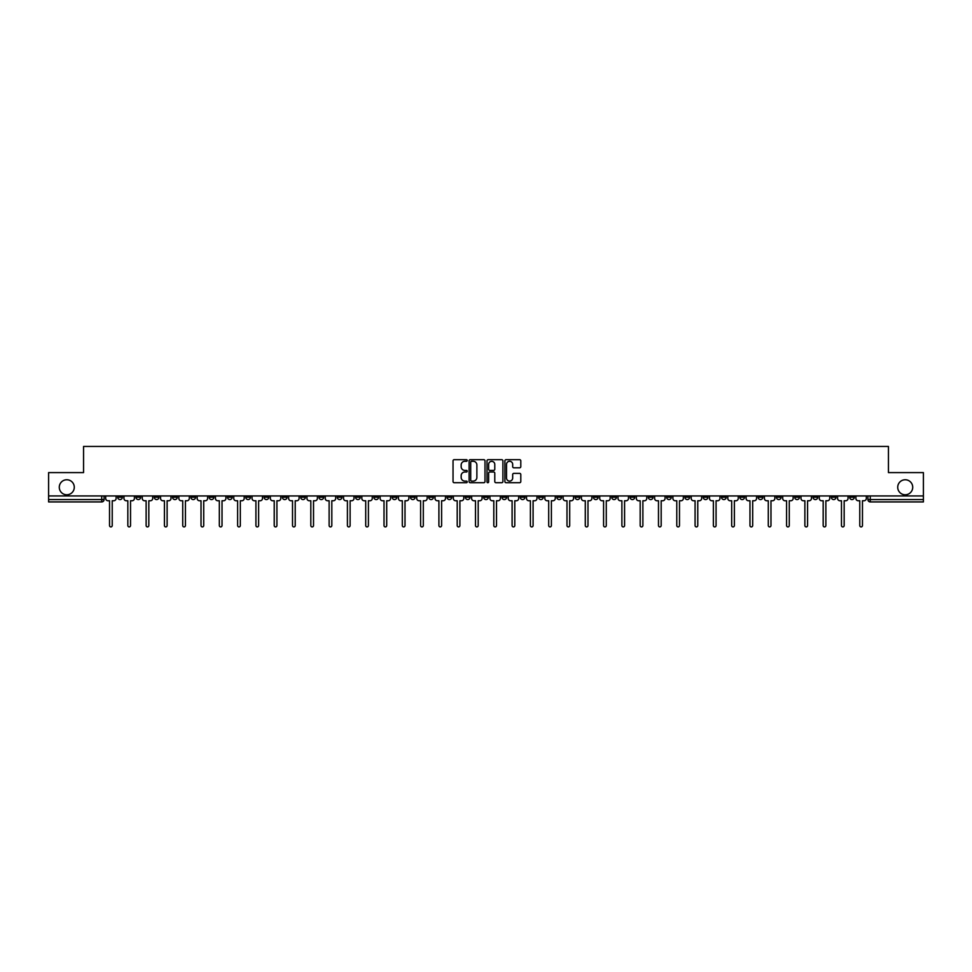 <?xml version="1.0" encoding="UTF-8"?>
<svg xmlns="http://www.w3.org/2000/svg" width="972" height="972" viewBox="0 0 972 972"><rect width="100%" height="100%" fill="white"/><g stroke="black" fill="none" stroke-linecap="round" stroke-linejoin="round"><path stroke-width="1.46" d="M467.228 460.485A0.802 0.802 0 0 0 466.426 459.683L454.191 459.683A1.154 1.154 0 0 0 453.037 460.825L453.037 481.553A1.154 1.154 0 0 0 454.191 482.707L466.426 482.707A0.802 0.802 0 0 0 467.228 481.893A0.802 0.802 0 0 0 466.426 481.091L464.847 481.091A3.681 3.681 0 0 1 461.165 477.41L461.165 475.685A3.681 3.681 0 0 1 464.847 472.003L466.426 472.003A0.802 0.802 0 0 0 467.228 471.189A0.802 0.802 0 0 0 466.426 470.387L464.847 470.387A3.681 3.681 0 0 1 461.165 466.706L461.165 464.968A3.681 3.681 0 0 1 464.847 461.287L466.426 461.287A0.802 0.802 0 0 0 467.228 460.485M897.715 487.264A7.509 7.509 0 0 0 905.224 494.772A7.509 7.509 0 0 0 912.72 487.264A7.509 7.509 0 0 0 905.224 479.755A7.509 7.509 0 0 0 897.715 487.264M59.28 487.264A7.509 7.509 0 0 0 66.776 494.772A7.509 7.509 0 0 0 74.285 487.264A7.509 7.509 0 0 0 66.776 479.755A7.509 7.509 0 0 0 59.28 487.264M721.528 495.939L721.528 497.227L726.23 497.227A2.345 2.345 0 0 1 723.873 499.572A2.345 2.345 0 0 1 721.528 497.227L721.528 495.939M611.74 495.939L611.74 497.227L616.43 497.227A2.345 2.345 0 0 1 614.085 499.572A2.345 2.345 0 0 1 611.74 497.227L611.74 495.939M593.442 495.939L593.442 497.227L598.132 497.227A2.345 2.345 0 0 1 595.787 499.572A2.345 2.345 0 0 1 593.442 497.227L593.442 495.939M483.655 495.939L483.655 497.227L488.345 497.227A2.345 2.345 0 0 1 486 499.572A2.345 2.345 0 0 1 483.655 497.227L483.655 495.939M465.357 495.939L465.357 497.227L470.047 497.227A2.345 2.345 0 0 1 467.702 499.572A2.345 2.345 0 0 1 465.357 497.227L465.357 495.939M447.059 495.939L447.059 497.227L451.749 497.227A2.345 2.345 0 0 1 449.404 499.572A2.345 2.345 0 0 1 447.059 497.227L447.059 495.939M410.463 495.939L410.463 497.227L415.153 497.227A2.345 2.345 0 0 1 412.808 499.572A2.345 2.345 0 0 1 410.463 497.227L410.463 495.939M373.868 497.227L373.868 495.939L373.868 497.227A2.345 2.345 0 0 0 376.213 499.572A2.345 2.345 0 0 1 373.868 497.227L378.558 497.227A2.345 2.345 0 0 1 376.213 499.572A2.345 2.345 0 0 0 378.558 497.227L378.558 495.939L378.558 497.227M355.57 497.227L355.57 495.939L355.57 497.227A2.345 2.345 0 0 0 357.915 499.572A2.345 2.345 0 0 1 355.57 497.227L360.26 497.227A2.345 2.345 0 0 1 357.915 499.572M337.272 497.227L337.272 495.939L337.272 497.227A2.345 2.345 0 0 0 339.617 499.572A2.345 2.345 0 0 1 337.272 497.227L341.962 497.227A2.345 2.345 0 0 1 339.617 499.572A2.345 2.345 0 0 0 341.962 497.227L341.962 495.939L341.962 497.227M318.974 495.939L318.974 497.227L323.664 497.227A2.345 2.345 0 0 1 321.319 499.572A2.345 2.345 0 0 1 318.974 497.227L318.974 495.939M300.676 495.939L300.676 497.227L305.366 497.227A2.345 2.345 0 0 1 303.021 499.572A2.345 2.345 0 0 1 300.676 497.227L300.676 495.939M282.378 495.939L282.378 497.227L287.068 497.227A2.345 2.345 0 0 1 284.723 499.572A2.345 2.345 0 0 1 282.378 497.227L282.378 495.939M264.08 497.227L264.08 495.939L264.08 497.227A2.345 2.345 0 0 0 266.425 499.572A2.345 2.345 0 0 1 264.08 497.227L268.77 497.227A2.345 2.345 0 0 1 266.425 499.572M227.472 497.227L227.472 495.939L227.472 497.227A2.345 2.345 0 0 0 229.829 499.572A2.345 2.345 0 0 1 227.472 497.227L232.174 497.227A2.345 2.345 0 0 1 229.829 499.572A2.345 2.345 0 0 0 232.174 497.227L232.174 495.939L232.174 497.227M209.174 497.227L209.174 495.939L209.174 497.227A2.345 2.345 0 0 0 211.519 499.572A2.345 2.345 0 0 1 209.174 497.227L213.876 497.227A2.345 2.345 0 0 1 211.519 499.572A2.345 2.345 0 0 0 213.876 497.227L213.876 495.939L213.876 497.227M190.876 497.227L190.876 495.939L190.876 497.227A2.345 2.345 0 0 0 193.221 499.572A2.345 2.345 0 0 1 190.876 497.227L195.579 497.227A2.345 2.345 0 0 1 193.221 499.572A2.345 2.345 0 0 0 195.579 497.227L195.579 495.939L195.579 497.227M172.579 497.227L172.579 495.939L172.579 497.227A2.345 2.345 0 0 0 174.924 499.572A2.345 2.345 0 0 1 172.579 497.227L177.281 497.227A2.345 2.345 0 0 1 174.924 499.572M154.281 497.227L154.281 495.939L154.281 497.227A2.345 2.345 0 0 0 156.626 499.572A2.345 2.345 0 0 1 154.281 497.227L158.971 497.227A2.345 2.345 0 0 1 156.626 499.572A2.345 2.345 0 0 0 158.971 497.227L158.971 495.939L158.971 497.227M135.983 497.227L135.983 495.939L135.983 497.227A2.345 2.345 0 0 0 138.328 499.572A2.345 2.345 0 0 1 135.983 497.227L140.673 497.227A2.345 2.345 0 0 1 138.328 499.572A2.345 2.345 0 0 0 140.673 497.227L140.673 495.939L140.673 497.227M519.643 467.799A1.154 1.154 0 0 0 520.798 466.645L520.798 460.825A1.154 1.154 0 0 0 519.643 459.683L506.06 459.683A1.154 1.154 0 0 0 504.905 460.825L504.905 481.553A1.154 1.154 0 0 0 506.06 482.707L519.643 482.707A1.154 1.154 0 0 0 520.798 481.553L520.798 474.53A1.154 1.154 0 0 0 519.643 473.376L513.836 473.376A1.154 1.154 0 0 0 512.681 474.53L512.681 478.017A3.074 3.074 0 0 1 509.607 481.091A3.074 3.074 0 0 1 506.521 478.017L506.521 464.373A3.074 3.074 0 0 1 509.607 461.287A3.074 3.074 0 0 1 512.681 464.373L512.681 466.645A1.154 1.154 0 0 0 513.836 467.799L519.643 467.799M48.6 495.939L48.6 472.599L83.556 472.599L83.556 446.44L888.444 446.44L888.444 472.599L923.4 472.599L923.4 495.939L48.6 495.939L48.6 499.572L104.077 499.572L104.077 495.939L104.077 499.572A2.345 2.345 0 0 1 101.732 501.929L48.6 501.929L48.6 499.572M484.992 460.825A1.154 1.154 0 0 0 483.837 459.683L470.254 459.683A1.154 1.154 0 0 0 469.099 460.825L469.099 481.553A1.154 1.154 0 0 0 470.254 482.707L483.837 482.707A1.154 1.154 0 0 0 484.992 481.553L484.992 460.825M488.163 459.683L501.746 459.683A1.154 1.154 0 0 1 502.901 460.825L502.901 481.553A1.154 1.154 0 0 1 501.746 482.707L495.927 482.707A1.154 1.154 0 0 1 494.784 481.553L494.784 473.145A1.154 1.154 0 0 0 493.63 472.003L489.767 472.003A1.154 1.154 0 0 0 488.624 473.145L488.624 481.893A0.802 0.802 0 0 1 487.81 482.707A0.802 0.802 0 0 1 487.008 481.893L487.008 460.825A1.154 1.154 0 0 1 488.163 459.683M867.923 495.939L867.923 499.572L923.4 499.572L923.4 501.929L870.268 501.929A2.345 2.345 0 0 1 867.923 499.572A2.345 2.345 0 0 0 870.268 501.929L870.268 495.939M923.4 495.939L923.4 499.572M854.315 495.939L854.315 497.227A2.345 2.345 0 0 1 851.97 499.572A2.345 2.345 0 0 1 849.625 497.227L854.315 497.227M849.625 495.939L849.625 497.227M836.017 495.939L836.017 497.227A2.345 2.345 0 0 1 833.672 499.572A2.345 2.345 0 0 1 831.327 497.227L836.017 497.227M831.327 495.939L831.327 497.227M817.719 497.227L817.719 495.939L817.719 497.227A2.345 2.345 0 0 1 815.374 499.572A2.345 2.345 0 0 1 813.029 497.227L817.719 497.227A2.345 2.345 0 0 1 815.374 499.572M813.029 495.939L813.029 497.227M799.421 495.939L799.421 497.227A2.345 2.345 0 0 1 797.076 499.572A2.345 2.345 0 0 1 794.719 497.227A2.345 2.345 0 0 0 797.076 499.572M794.719 495.939L794.719 497.227L799.421 497.227M781.124 495.939L781.124 497.227A2.345 2.345 0 0 1 778.779 499.572A2.345 2.345 0 0 1 776.421 497.227L781.124 497.227A2.345 2.345 0 0 1 778.779 499.572M776.421 495.939L776.421 497.227M762.826 495.939L762.826 497.227A2.345 2.345 0 0 1 760.481 499.572A2.345 2.345 0 0 1 758.124 497.227A2.345 2.345 0 0 0 760.481 499.572M758.124 495.939L758.124 497.227L762.826 497.227M744.528 495.939L744.528 497.227A2.345 2.345 0 0 1 742.171 499.572A2.345 2.345 0 0 1 739.826 497.227L744.528 497.227M739.826 495.939L739.826 497.227M726.23 495.939L726.23 497.227A2.345 2.345 0 0 1 723.873 499.572M707.92 495.939L707.92 497.227A2.345 2.345 0 0 1 705.575 499.572A2.345 2.345 0 0 1 703.23 497.227L707.92 497.227M703.23 495.939L703.23 497.227M689.622 495.939L689.622 497.227A2.345 2.345 0 0 1 687.277 499.572A2.345 2.345 0 0 1 684.932 497.227L689.622 497.227M684.932 495.939L684.932 497.227M671.324 495.939L671.324 497.227A2.345 2.345 0 0 1 668.979 499.572A2.345 2.345 0 0 1 666.634 497.227A2.345 2.345 0 0 0 668.979 499.572M666.634 495.939L666.634 497.227L671.324 497.227M653.026 495.939L653.026 497.227A2.345 2.345 0 0 1 650.681 499.572A2.345 2.345 0 0 1 648.336 497.227L653.026 497.227M648.336 495.939L648.336 497.227M634.728 495.939L634.728 497.227A2.345 2.345 0 0 1 632.383 499.572A2.345 2.345 0 0 1 630.038 497.227L634.728 497.227M630.038 495.939L630.038 497.227M616.43 495.939L616.43 497.227M598.132 495.939L598.132 497.227L598.132 495.939M579.834 495.939L579.834 497.227A2.345 2.345 0 0 1 577.49 499.572A2.345 2.345 0 0 1 575.145 497.227L579.834 497.227M575.145 495.939L575.145 497.227M561.537 495.939L561.537 497.227A2.345 2.345 0 0 1 559.192 499.572A2.345 2.345 0 0 1 556.847 497.227L561.537 497.227M556.847 495.939L556.847 497.227M543.239 495.939L543.239 497.227A2.345 2.345 0 0 1 540.894 499.572A2.345 2.345 0 0 1 538.549 497.227L543.239 497.227M538.549 495.939L538.549 497.227M524.941 495.939L524.941 497.227A2.345 2.345 0 0 1 522.596 499.572A2.345 2.345 0 0 1 520.251 497.227L524.941 497.227M520.251 495.939L520.251 497.227M506.643 495.939L506.643 497.227A2.345 2.345 0 0 1 504.298 499.572A2.345 2.345 0 0 1 501.953 497.227L506.643 497.227M501.953 495.939L501.953 497.227M488.345 495.939L488.345 497.227A2.345 2.345 0 0 1 486 499.572M470.047 495.939L470.047 497.227M451.749 497.227L451.749 495.939L451.749 497.227A2.345 2.345 0 0 1 449.404 499.572M433.451 495.939L433.451 497.227A2.345 2.345 0 0 1 431.106 499.572A2.345 2.345 0 0 1 428.761 497.227A2.345 2.345 0 0 0 431.106 499.572A2.345 2.345 0 0 0 433.451 497.227L428.761 497.227L428.761 495.939M415.153 497.227L415.153 495.939L415.153 497.227A2.345 2.345 0 0 1 412.808 499.572M396.855 495.939L396.855 497.227A2.345 2.345 0 0 1 394.511 499.572A2.345 2.345 0 0 1 392.166 497.227A2.345 2.345 0 0 0 394.511 499.572M392.166 495.939L392.166 497.227L396.855 497.227M360.26 495.939L360.26 497.227L360.26 495.939M323.664 497.227L323.664 495.939L323.664 497.227A2.345 2.345 0 0 1 321.319 499.572M305.366 497.227L305.366 495.939L305.366 497.227A2.345 2.345 0 0 1 303.021 499.572M287.068 497.227L287.068 495.939L287.068 497.227A2.345 2.345 0 0 1 284.723 499.572M268.77 495.939L268.77 497.227L268.77 495.939M250.472 497.227L250.472 495.939L250.472 497.227A2.345 2.345 0 0 1 248.127 499.572A2.345 2.345 0 0 1 245.77 497.227L250.472 497.227A2.345 2.345 0 0 1 248.127 499.572M245.77 495.939L245.77 497.227M177.281 495.939L177.281 497.227L177.281 495.939M122.375 495.939L122.375 497.227A2.345 2.345 0 0 1 120.03 499.572A2.345 2.345 0 0 1 117.685 497.227A2.345 2.345 0 0 0 120.03 499.572A2.345 2.345 0 0 0 122.375 497.227L122.375 495.939M117.685 495.939L117.685 497.227L122.375 497.227M101.732 495.939L101.732 501.929A2.345 2.345 0 0 0 104.077 499.572M471.517 461.287A0.802 0.802 0 0 0 470.715 462.101L470.715 480.29A0.802 0.802 0 0 0 471.517 481.091L473.194 481.091A3.681 3.681 0 0 0 476.875 477.41L476.875 464.968A3.681 3.681 0 0 0 473.194 461.287L471.517 461.287M494.784 464.422A3.074 3.074 0 0 0 491.698 461.348A3.074 3.074 0 0 0 488.624 464.422L488.624 469.233A1.154 1.154 0 0 0 489.767 470.387L493.63 470.387A1.154 1.154 0 0 0 494.784 469.233L494.784 464.422M105.669 495.939L105.669 498.405A2.345 2.345 0 0 0 108.014 500.75L109.532 500.75L109.532 525.56A1.349 1.349 0 0 0 110.881 526.909A1.349 1.349 0 0 0 112.23 525.56L112.23 500.75L113.76 500.75A2.345 2.345 0 0 0 116.105 498.405L116.105 495.939M123.966 495.939L123.966 498.405A2.345 2.345 0 0 0 126.311 500.75L127.83 500.75L127.83 525.56A1.349 1.349 0 0 0 129.179 526.909A1.349 1.349 0 0 0 130.527 525.56L130.527 500.75L132.058 500.75A2.345 2.345 0 0 0 134.403 498.405L134.403 495.939M142.264 495.939L142.264 498.405A2.345 2.345 0 0 0 144.609 500.75L146.128 500.75L146.128 525.56A1.349 1.349 0 0 0 147.477 526.909A1.349 1.349 0 0 0 148.825 525.56L148.825 500.75L150.356 500.75A2.345 2.345 0 0 0 152.701 498.405L152.701 495.939M160.562 495.939L160.562 498.405A2.345 2.345 0 0 0 162.907 500.75L164.426 500.75L164.426 525.56A1.349 1.349 0 0 0 165.775 526.909A1.349 1.349 0 0 0 167.123 525.56L167.123 500.75L168.654 500.75A2.345 2.345 0 0 0 170.999 498.405L170.999 495.939M178.86 495.939L178.86 498.405A2.345 2.345 0 0 0 181.205 500.75L182.724 500.75L182.724 525.56A1.349 1.349 0 0 0 184.073 526.909A1.349 1.349 0 0 0 185.421 525.56L185.421 500.75L186.952 500.75A2.345 2.345 0 0 0 189.297 498.405L189.297 495.939M197.158 495.939L197.158 498.405A2.345 2.345 0 0 0 199.503 500.75L201.022 500.75L201.022 525.56A1.349 1.349 0 0 0 202.37 526.909A1.349 1.349 0 0 0 203.719 525.56L203.719 500.75L205.25 500.75A2.345 2.345 0 0 0 207.595 498.405L207.595 495.939M215.456 495.939L215.456 498.405A2.345 2.345 0 0 0 217.801 500.75L219.32 500.75L219.32 525.56A1.349 1.349 0 0 0 220.68 526.909A1.349 1.349 0 0 0 222.029 525.56L222.029 500.75L223.548 500.75A2.345 2.345 0 0 0 225.893 498.405L225.893 495.939M233.754 495.939L233.754 498.405A2.345 2.345 0 0 0 236.099 500.75L237.63 500.75L237.63 525.56A1.349 1.349 0 0 0 238.978 526.909A1.349 1.349 0 0 0 240.327 525.56L240.327 500.75L241.846 500.75A2.345 2.345 0 0 0 244.191 498.405L244.191 495.939M252.052 495.939L252.052 498.405A2.345 2.345 0 0 0 254.397 500.75L255.928 500.75L255.928 525.56A1.349 1.349 0 0 0 257.276 526.909A1.349 1.349 0 0 0 258.625 525.56L258.625 500.75L260.144 500.75A2.345 2.345 0 0 0 262.489 498.405L262.489 495.939M270.35 495.939L270.35 498.405A2.345 2.345 0 0 0 272.695 500.75L274.226 500.75L274.226 525.56A1.349 1.349 0 0 0 275.574 526.909A1.349 1.349 0 0 0 276.923 525.56L276.923 500.75L278.442 500.75A2.345 2.345 0 0 0 280.786 498.405L280.786 495.939M288.648 495.939L288.648 498.405A2.345 2.345 0 0 0 290.993 500.75L292.523 500.75L292.523 525.56A1.349 1.349 0 0 0 293.872 526.909A1.349 1.349 0 0 0 295.221 525.56L295.221 500.75L296.739 500.75A2.345 2.345 0 0 0 299.084 498.405L299.084 495.939M306.945 495.939L306.945 498.405A2.345 2.345 0 0 0 309.29 500.75L310.821 500.75L310.821 525.56A1.349 1.349 0 0 0 312.17 526.909A1.349 1.349 0 0 0 313.519 525.56L313.519 500.75L315.037 500.75A2.345 2.345 0 0 0 317.382 498.405L317.382 495.939M325.243 495.939L325.243 498.405A2.345 2.345 0 0 0 327.588 500.75L329.119 500.75L329.119 525.56A1.349 1.349 0 0 0 330.468 526.909A1.349 1.349 0 0 0 331.817 525.56L331.817 500.75L333.335 500.75A2.345 2.345 0 0 0 335.68 498.405L335.68 495.939M343.541 495.939L343.541 498.405A2.345 2.345 0 0 0 345.886 500.75L347.417 500.75L347.417 525.56A1.349 1.349 0 0 0 348.766 526.909A1.349 1.349 0 0 0 350.114 525.56L350.114 500.75L351.633 500.75A2.345 2.345 0 0 0 353.978 498.405L353.978 495.939M361.839 495.939L361.839 498.405A2.345 2.345 0 0 0 364.184 500.75L365.715 500.75L365.715 525.56A1.349 1.349 0 0 0 367.064 526.909A1.349 1.349 0 0 0 368.412 525.56L368.412 500.75L369.931 500.75A2.345 2.345 0 0 0 372.276 498.405L372.276 495.939M380.137 495.939L380.137 498.405A2.345 2.345 0 0 0 382.482 500.75L384.013 500.75L384.013 525.56A1.349 1.349 0 0 0 385.362 526.909A1.349 1.349 0 0 0 386.71 525.56L386.71 500.75L388.229 500.75A2.345 2.345 0 0 0 390.574 498.405L390.574 495.939M398.435 495.939L398.435 498.405A2.345 2.345 0 0 0 400.78 500.75L402.311 500.75L402.311 525.56A1.349 1.349 0 0 0 403.659 526.909A1.349 1.349 0 0 0 405.008 525.56L405.008 500.75L406.527 500.75A2.345 2.345 0 0 0 408.872 498.405L408.872 495.939M416.733 495.939L416.733 498.405A2.345 2.345 0 0 0 419.078 500.75L420.609 500.75L420.609 525.56A1.349 1.349 0 0 0 421.957 526.909A1.349 1.349 0 0 0 423.306 525.56L423.306 500.75L424.825 500.75A2.345 2.345 0 0 0 427.17 498.405L427.17 495.939M435.031 495.939L435.031 498.405A2.345 2.345 0 0 0 437.376 500.75L438.907 500.75L438.907 525.56A1.349 1.349 0 0 0 440.255 526.909A1.349 1.349 0 0 0 441.604 525.56L441.604 500.75L443.123 500.75A2.345 2.345 0 0 0 445.48 498.405L445.48 495.939M453.329 495.939L453.329 498.405A2.345 2.345 0 0 0 455.674 500.75L457.205 500.75L457.205 525.56A1.349 1.349 0 0 0 458.553 526.909A1.349 1.349 0 0 0 459.902 525.56L459.902 500.75L461.421 500.75A2.345 2.345 0 0 0 463.778 498.405L463.778 495.939M471.627 495.939L471.627 498.405A2.345 2.345 0 0 0 473.972 500.75L475.502 500.75L475.502 525.56A1.349 1.349 0 0 0 476.851 526.909A1.349 1.349 0 0 0 478.2 525.56L478.2 500.75L479.731 500.75A2.345 2.345 0 0 0 482.076 498.405L482.076 495.939M489.924 495.939L489.924 498.405A2.345 2.345 0 0 0 492.269 500.75L493.8 500.75L493.8 525.56A1.349 1.349 0 0 0 495.149 526.909A1.349 1.349 0 0 0 496.498 525.56L496.498 500.75L498.029 500.75A2.345 2.345 0 0 0 500.373 498.405L500.373 495.939M508.222 495.939L508.222 498.405A2.345 2.345 0 0 0 510.579 500.75L512.098 500.75L512.098 525.56A1.349 1.349 0 0 0 513.447 526.909A1.349 1.349 0 0 0 514.796 525.56L514.796 500.75L516.326 500.75A2.345 2.345 0 0 0 518.671 498.405L518.671 495.939M526.52 495.939L526.52 498.405A2.345 2.345 0 0 0 528.877 500.75L530.396 500.75L530.396 525.56A1.349 1.349 0 0 0 531.745 526.909A1.349 1.349 0 0 0 533.093 525.56L533.093 500.75L534.624 500.75A2.345 2.345 0 0 0 536.969 498.405L536.969 495.939M544.83 495.939L544.83 498.405A2.345 2.345 0 0 0 547.175 500.75L548.694 500.75L548.694 525.56A1.349 1.349 0 0 0 550.043 526.909A1.349 1.349 0 0 0 551.391 525.56L551.391 500.75L552.922 500.75A2.345 2.345 0 0 0 555.267 498.405L555.267 495.939M563.128 495.939L563.128 498.405A2.345 2.345 0 0 0 565.473 500.75L566.992 500.75L566.992 525.56A1.349 1.349 0 0 0 568.341 526.909A1.349 1.349 0 0 0 569.689 525.56L569.689 500.75L571.22 500.75A2.345 2.345 0 0 0 573.565 498.405L573.565 495.939M581.426 495.939L581.426 498.405A2.345 2.345 0 0 0 583.771 500.75L585.29 500.75L585.29 525.56A1.349 1.349 0 0 0 586.638 526.909A1.349 1.349 0 0 0 587.987 525.56L587.987 500.75L589.518 500.75A2.345 2.345 0 0 0 591.863 498.405L591.863 495.939M599.724 495.939L599.724 498.405A2.345 2.345 0 0 0 602.069 500.75L603.588 500.75L603.588 525.56A1.349 1.349 0 0 0 604.936 526.909A1.349 1.349 0 0 0 606.285 525.56L606.285 500.75L607.816 500.75A2.345 2.345 0 0 0 610.161 498.405L610.161 495.939M618.022 495.939L618.022 498.405A2.345 2.345 0 0 0 620.367 500.75L621.886 500.75L621.886 525.56A1.349 1.349 0 0 0 623.234 526.909A1.349 1.349 0 0 0 624.583 525.56L624.583 500.75L626.114 500.75A2.345 2.345 0 0 0 628.459 498.405L628.459 495.939M636.32 495.939L636.32 498.405A2.345 2.345 0 0 0 638.665 500.75L640.183 500.75L640.183 525.56A1.349 1.349 0 0 0 641.532 526.909A1.349 1.349 0 0 0 642.881 525.56L642.881 500.75L644.412 500.75A2.345 2.345 0 0 0 646.757 498.405L646.757 495.939M654.618 495.939L654.618 498.405A2.345 2.345 0 0 0 656.963 500.75L658.481 500.75L658.481 525.56A1.349 1.349 0 0 0 659.83 526.909A1.349 1.349 0 0 0 661.179 525.56L661.179 500.75L662.71 500.75A2.345 2.345 0 0 0 665.055 498.405L665.055 495.939M672.916 495.939L672.916 498.405A2.345 2.345 0 0 0 675.261 500.75L676.779 500.75L676.779 525.56A1.349 1.349 0 0 0 678.128 526.909A1.349 1.349 0 0 0 679.477 525.56L679.477 500.75L681.008 500.75A2.345 2.345 0 0 0 683.352 498.405L683.352 495.939M691.214 495.939L691.214 498.405A2.345 2.345 0 0 0 693.558 500.75L695.077 500.75L695.077 525.56A1.349 1.349 0 0 0 696.426 526.909A1.349 1.349 0 0 0 697.774 525.56L697.774 500.75L699.305 500.75A2.345 2.345 0 0 0 701.65 498.405L701.65 495.939M709.511 495.939L709.511 498.405A2.345 2.345 0 0 0 711.856 500.75L713.375 500.75L713.375 525.56A1.349 1.349 0 0 0 714.724 526.909A1.349 1.349 0 0 0 716.072 525.56L716.072 500.75L717.603 500.75A2.345 2.345 0 0 0 719.948 498.405L719.948 495.939M727.809 495.939L727.809 498.405A2.345 2.345 0 0 0 730.154 500.75L731.673 500.75L731.673 525.56A1.349 1.349 0 0 0 733.022 526.909A1.349 1.349 0 0 0 734.37 525.56L734.37 500.75L735.901 500.75A2.345 2.345 0 0 0 738.246 498.405L738.246 495.939M746.107 495.939L746.107 498.405A2.345 2.345 0 0 0 748.452 500.75L749.971 500.75L749.971 525.56A1.349 1.349 0 0 0 751.32 526.909A1.349 1.349 0 0 0 752.68 525.56L752.68 500.75L754.199 500.75A2.345 2.345 0 0 0 756.544 498.405L756.544 495.939M764.405 495.939L764.405 498.405A2.345 2.345 0 0 0 766.75 500.75L768.281 500.75L768.281 525.56A1.349 1.349 0 0 0 769.63 526.909A1.349 1.349 0 0 0 770.978 525.56L770.978 500.75L772.497 500.75A2.345 2.345 0 0 0 774.842 498.405L774.842 495.939M782.703 495.939L782.703 498.405A2.345 2.345 0 0 0 785.048 500.75L786.579 500.75L786.579 525.56A1.349 1.349 0 0 0 787.928 526.909A1.349 1.349 0 0 0 789.276 525.56L789.276 500.75L790.795 500.75A2.345 2.345 0 0 0 793.14 498.405L793.14 495.939M801.001 495.939L801.001 498.405A2.345 2.345 0 0 0 803.346 500.75L804.877 500.75L804.877 525.56A1.349 1.349 0 0 0 806.225 526.909A1.349 1.349 0 0 0 807.574 525.56L807.574 500.75L809.093 500.75A2.345 2.345 0 0 0 811.438 498.405L811.438 495.939M819.299 495.939L819.299 498.405A2.345 2.345 0 0 0 821.644 500.75L823.175 500.75L823.175 525.56A1.349 1.349 0 0 0 824.523 526.909A1.349 1.349 0 0 0 825.872 525.56L825.872 500.75L827.391 500.75A2.345 2.345 0 0 0 829.736 498.405L829.736 495.939M837.597 495.939L837.597 498.405A2.345 2.345 0 0 0 839.942 500.75L841.473 500.75L841.473 525.56A1.349 1.349 0 0 0 842.821 526.909A1.349 1.349 0 0 0 844.17 525.56L844.17 500.75L845.689 500.75A2.345 2.345 0 0 0 848.034 498.405L848.034 495.939M855.895 495.939L855.895 498.405A2.345 2.345 0 0 0 858.24 500.75L859.77 500.75L859.77 525.56A1.349 1.349 0 0 0 861.119 526.909A1.349 1.349 0 0 0 862.468 525.56L862.468 500.75L863.987 500.75A2.345 2.345 0 0 0 866.331 498.405L866.331 495.939"/></g></svg>
